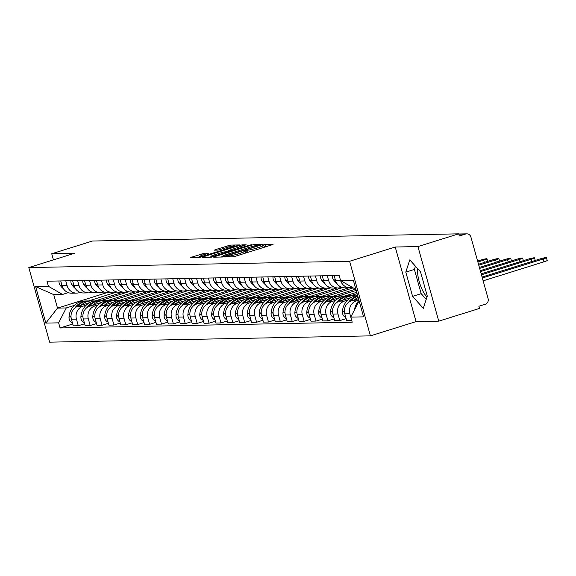 <?xml version="1.0" encoding="UTF-8"?>
<svg xmlns="http://www.w3.org/2000/svg" width="576" height="576" viewBox="0 0 576 576"><rect width="100%" height="100%" fill="white"/><g stroke="black" fill="none" stroke-linecap="round" stroke-linejoin="round"><path stroke-width="0.86" d="M225.893 256.529L225.007 256.961L232.956 256.802L235.714 256.162L271.872 244.858L273.132 244.246L265.183 244.404L262.274 245.261L263.398 245.261A7.121 0.634 -15.6 0 1 263.83 245.354A7.121 0.634 -15.6 0 1 259.366 247.226L256.349 248.162A7.121 0.634 -15.6 0 1 247.529 250.222L244.57 250.69L243.598 251.1L244.721 251.1A7.121 0.634 -15.6 0 1 245.146 251.194A7.121 0.634 -15.6 0 1 240.682 253.058L237.672 254.002A7.121 0.634 -15.6 0 1 228.845 256.061L225.893 256.529M204.595 253.21L190.296 257.609L199.26 257.465L202.018 256.824L239.573 244.937L230.609 245.081L215.597 249.552L214.337 250.164L218.117 250.092L226.951 247.55A5.954 0.526 -15.6 0 1 234.684 245.909A5.954 0.526 -15.6 0 1 230.947 247.471L207.144 254.909A5.954 0.526 -15.6 0 1 199.411 256.55A5.954 0.526 -15.6 0 1 203.141 254.988L208.505 253.166L204.595 253.21L204.934 254.434M395.237 247.018L416.059 321.602L438.768 321.156L417.938 246.571L395.237 247.018L349.596 261.274L28.8 267.574L74.441 253.31L51.732 253.757L92.455 241.027L458.669 233.842L459.274 236.016L465.617 234.036L458.755 234.173M417.938 246.571L458.669 233.842M214.956 256.565L213.696 257.177L222.523 257.004L225.274 256.363L262.829 244.483L253.872 244.627L251.114 245.268L214.956 256.565L215.122 257.155M210.888 257.234L202.061 257.407L203.328 256.795L239.486 245.498L242.237 244.85L246.154 244.807L230.09 249.977L228.694 250.56L231.336 250.538L251.381 244.699L210.888 257.234M427.003 296.914A17.683 5.731 72.6 0 1 417.665 268.661M438.768 321.156L479.491 308.426L478.886 306.252L485.23 304.272A4.536 4.27 88.9 0 0 488.11 298.642L470.923 237.103A4.536 4.27 88.9 0 0 465.617 234.036M416.059 321.602L370.418 335.858L49.622 342.158L28.8 267.574M51.732 253.757L53.438 259.87M352.39 287.41A10.426 9.821 -91.1 0 1 350.114 287.741A10.426 9.821 -91.1 0 1 340.596 280.591L339.156 275.472L47.009 281.21L48.434 286.315L62.503 294.451L53.741 294.624L57.506 308.11L66.269 307.937L74.318 305.417M358.51 298.692L351.439 300.902A10.426 9.821 88.9 0 0 344.815 313.841L349.848 313.747A10.426 9.821 -91.1 0 1 356.465 300.802L358.891 300.046M349.848 313.747L350.784 317.11L358.409 302.198L359.482 302.184M334.13 275.573L335.462 280.361A10.426 9.821 88.9 0 0 345.082 287.842L350.114 287.741M344.815 313.841L346.666 320.479L351.691 320.378M341.705 287.273L340.812 287.554A10.426 9.821 -91.1 0 1 338.227 287.971A10.426 9.821 -91.1 0 1 328.608 280.49L327.269 275.71M346.154 318.629L339.811 320.609L337.961 313.978A10.426 9.821 -91.1 0 1 344.578 301.032L347.717 300.053M322.243 275.803L323.575 280.591A10.426 9.821 88.9 0 0 333.194 288.072L338.227 287.971M351.281 297.468L339.552 301.133A10.426 9.821 88.9 0 0 332.928 314.078L334.778 320.71L339.811 320.609M357.617 295.488L356.839 295.733M329.818 287.51L328.925 287.784A10.426 9.821 -91.1 0 1 326.34 288.209A10.426 9.821 -91.1 0 1 316.721 280.728L315.382 275.94M334.267 318.859L327.924 320.846L326.074 314.215A10.426 9.821 -91.1 0 1 332.69 301.27L335.837 300.283M350.201 295.798L357.098 293.638M310.356 276.041L311.695 280.822A10.426 9.821 88.9 0 0 321.307 288.31L326.34 288.209M339.394 297.698L327.665 301.363A10.426 9.821 88.9 0 0 321.041 314.309L322.891 320.94L327.924 320.846M356.724 292.284L344.952 295.963M317.93 287.741L317.038 288.022A10.426 9.821 -91.1 0 1 314.453 288.439A10.426 9.821 -91.1 0 1 304.834 280.958L303.494 276.178M322.38 319.097L316.037 321.077L314.186 314.446A10.426 9.821 -91.1 0 1 320.803 301.5L323.95 300.521M338.321 296.028L356.206 290.441M298.469 276.271L299.808 281.059A10.426 9.821 88.9 0 0 309.42 288.54L314.453 288.439M327.506 297.936L315.778 301.601A10.426 9.821 88.9 0 0 309.154 314.546L311.004 321.178L316.037 321.077M355.831 289.087L333.065 296.201M306.043 287.971L305.15 288.252A10.426 9.821 -91.1 0 1 302.566 288.677A10.426 9.821 -91.1 0 1 292.946 281.189L291.614 276.408M310.493 319.327L304.15 321.314L302.299 314.676A10.426 9.821 -91.1 0 1 308.916 301.738L312.062 300.751M326.434 296.258L353.218 287.892M286.582 276.509L287.921 281.29A10.426 9.821 88.9 0 0 297.533 288.77L302.566 288.677M315.619 298.166L303.89 301.831A10.426 9.821 88.9 0 0 297.266 314.777L299.117 321.408L304.15 321.314M348.912 287.762L321.178 296.431M294.156 288.209L293.263 288.482A10.426 9.821 -91.1 0 1 290.678 288.907A10.426 9.821 -91.1 0 1 281.059 281.426L279.727 276.638M314.546 296.496L342.626 287.561M298.606 319.565L292.262 321.545L290.412 314.914A10.426 9.821 -91.1 0 1 297.029 301.968L300.175 300.989M274.694 276.739L276.034 281.527A10.426 9.821 88.9 0 0 285.653 289.008L290.678 288.907M303.732 298.404L292.003 302.069A10.426 9.821 88.9 0 0 285.379 315.007L287.23 321.646L292.262 321.545M337.025 288L309.29 296.662M282.269 288.439L281.383 288.72A10.426 9.821 -91.1 0 1 278.791 289.138A10.426 9.821 -91.1 0 1 269.172 281.657L267.84 276.876M302.659 296.726L330.739 287.791M286.718 319.795L280.375 321.775L278.525 315.144A10.426 9.821 -91.1 0 1 285.142 302.198L288.288 301.219M262.807 276.97L264.146 281.758A10.426 9.821 88.9 0 0 273.766 289.238L278.791 289.138M291.845 298.634L280.116 302.299A10.426 9.821 88.9 0 0 273.492 315.245L275.342 321.876L280.375 321.775M325.138 288.23L297.403 296.899M270.382 288.677L269.496 288.95A10.426 9.821 -91.1 0 1 266.904 289.375A10.426 9.821 -91.1 0 1 257.285 281.894L255.953 277.106M290.772 296.964L318.852 288.022M274.831 320.026L268.488 322.013L266.638 315.382A10.426 9.821 -91.1 0 1 273.254 302.436L276.401 301.45M250.92 277.207L252.259 281.988A10.426 9.821 88.9 0 0 261.878 289.476L266.904 289.375M279.958 298.865L268.229 302.53A10.426 9.821 88.9 0 0 261.605 315.475L263.455 322.106L268.488 322.013M313.25 288.468L285.516 297.13M258.494 288.907L257.609 289.188A10.426 9.821 -91.1 0 1 255.017 289.606A10.426 9.821 -91.1 0 1 245.398 282.125L244.066 277.344M278.885 297.194L306.965 288.259M262.944 320.263L256.601 322.243L254.75 315.612A10.426 9.821 -91.1 0 1 261.367 302.666L264.514 301.687M239.033 277.438L240.372 282.226A10.426 9.821 88.9 0 0 249.991 289.706L255.017 289.606M268.07 299.102L256.342 302.767A10.426 9.821 88.9 0 0 249.718 315.713L251.568 322.344L256.601 322.243M301.363 288.698L273.629 297.367M246.607 289.138L245.722 289.418A10.426 9.821 -91.1 0 1 243.13 289.843A10.426 9.821 -91.1 0 1 233.51 282.355L232.178 277.574M266.998 297.425L295.078 288.49M251.057 320.494L244.714 322.474L242.863 315.842A10.426 9.821 -91.1 0 1 249.48 302.904L252.626 301.918M227.146 277.675L228.485 282.456A10.426 9.821 88.9 0 0 238.104 289.937L243.13 289.843M256.183 299.333L244.454 302.998A10.426 9.821 88.9 0 0 237.83 315.943L239.681 322.574L244.714 322.474M289.476 288.929L261.742 297.598M234.72 289.375L233.834 289.649A10.426 9.821 -91.1 0 1 231.242 290.074A10.426 9.821 -91.1 0 1 221.623 282.593L220.291 277.805M255.11 297.662L283.19 288.727M239.17 320.731L232.826 322.711L230.976 316.08A10.426 9.821 -91.1 0 1 237.593 303.134L240.739 302.155M215.258 277.906L216.598 282.686A10.426 9.821 88.9 0 0 226.217 290.174L231.242 290.074M244.296 299.57L232.567 303.235A10.426 9.821 88.9 0 0 225.943 316.174L227.794 322.812L232.826 322.711M277.589 289.166L249.854 297.828M222.833 289.606L221.947 289.886A10.426 9.821 -91.1 0 1 219.355 290.304A10.426 9.821 -91.1 0 1 209.736 282.823L208.404 278.042M243.223 297.893L271.303 288.958M227.282 320.962L220.939 322.942L219.089 316.31A10.426 9.821 -91.1 0 1 225.706 303.365L228.852 302.386M203.371 278.136L204.71 282.924A10.426 9.821 88.9 0 0 214.33 290.405L219.355 290.304M232.409 299.801L220.68 303.466A10.426 9.821 88.9 0 0 214.056 316.411L215.914 323.042L220.939 322.942M265.702 289.397L237.967 298.066M210.946 289.843L210.06 290.117A10.426 9.821 -91.1 0 1 207.468 290.542A10.426 9.821 -91.1 0 1 197.849 283.061L196.517 278.273M231.336 298.13L259.416 289.188M215.395 321.192L209.052 323.179L207.202 316.548A10.426 9.821 -91.1 0 1 213.818 303.602L216.965 302.616M191.484 278.374L192.823 283.154A10.426 9.821 88.9 0 0 202.442 290.642L207.468 290.542M220.522 300.031L208.793 303.696A10.426 9.821 88.9 0 0 202.169 316.642L204.026 323.273L209.052 323.179M253.814 289.634L226.08 298.296M199.066 290.074L198.173 290.354A10.426 9.821 -91.1 0 1 195.581 290.772A10.426 9.821 -91.1 0 1 185.962 283.291L184.63 278.503M219.449 298.361L247.529 289.426M203.508 321.43L197.165 323.41L195.314 316.778A10.426 9.821 -91.1 0 1 201.938 303.833L205.078 302.854M179.597 278.604L180.936 283.392A10.426 9.821 88.9 0 0 190.555 290.873L195.581 290.772M208.634 300.269L196.906 303.934A10.426 9.821 88.9 0 0 190.282 316.879L192.139 323.51L197.165 323.41M241.927 289.865L214.193 298.526M187.178 290.304L186.286 290.585A10.426 9.821 -91.1 0 1 183.694 291.01A10.426 9.821 -91.1 0 1 174.074 283.522L172.742 278.741M207.562 298.591L235.642 289.656M191.621 321.66L185.278 323.64L183.427 317.009A10.426 9.821 -91.1 0 1 190.051 304.07L193.19 303.084M167.71 278.842L169.049 283.622A10.426 9.821 88.9 0 0 178.668 291.103L183.694 291.01M196.747 300.499L185.018 304.164A10.426 9.821 88.9 0 0 178.394 317.11L180.252 323.741L185.278 323.64M230.04 290.095L202.306 298.764M175.291 290.542L174.398 290.815A10.426 9.821 -91.1 0 1 171.806 291.24A10.426 9.821 -91.1 0 1 162.187 283.759L160.855 278.971M195.674 298.829L223.754 289.894M179.734 321.898L173.39 323.878L171.54 317.246A10.426 9.821 -91.1 0 1 178.164 304.301L181.303 303.322M155.822 279.072L157.162 283.853A10.426 9.821 88.9 0 0 166.781 291.341L171.806 291.24M184.86 300.737L173.131 304.402A10.426 9.821 88.9 0 0 166.507 317.34L168.365 323.978L173.39 323.878M218.153 290.333L190.418 298.994M163.404 290.772L162.511 291.053A10.426 9.821 -91.1 0 1 159.919 291.47A10.426 9.821 -91.1 0 1 150.3 283.99L148.968 279.209M183.787 299.059L211.867 290.124M167.846 322.128L161.503 324.108L159.653 317.477A10.426 9.821 -91.1 0 1 166.277 304.531L169.416 303.552M143.935 279.302L145.274 284.09A10.426 9.821 88.9 0 0 154.894 291.571L159.919 291.47M172.973 300.967L161.244 304.632A10.426 9.821 88.9 0 0 154.62 317.578L156.478 324.209L161.503 324.108M206.266 290.563L178.531 299.232M151.517 291.01L150.624 291.283A10.426 9.821 -91.1 0 1 148.032 291.708A10.426 9.821 -91.1 0 1 138.413 284.227L137.081 279.439M171.9 299.297L199.98 290.354M155.959 322.358L149.616 324.346L147.766 317.714A10.426 9.821 -91.1 0 1 154.39 304.769L157.529 303.782M132.048 279.54L133.387 284.321A10.426 9.821 88.9 0 0 143.006 291.809L148.032 291.708M161.086 301.198L149.357 304.862A10.426 9.821 88.9 0 0 142.74 317.808L144.59 324.439L149.616 324.346M194.378 290.801L166.644 299.462M139.63 291.24L138.737 291.521A10.426 9.821 -91.1 0 1 136.145 291.938A10.426 9.821 -91.1 0 1 126.526 284.458L125.194 279.67M160.013 299.527L188.093 290.592M144.072 322.596L137.729 324.576L135.878 317.945A10.426 9.821 -91.1 0 1 142.502 304.999L145.642 304.02M120.161 279.77L121.5 284.558A10.426 9.821 88.9 0 0 131.119 292.039L136.145 291.938M149.198 301.435L137.47 305.1A10.426 9.821 88.9 0 0 130.853 318.046L132.703 324.677L137.729 324.576M182.491 291.031L154.757 299.693M127.742 291.47L126.85 291.751A10.426 9.821 -91.1 0 1 124.258 292.176A10.426 9.821 -91.1 0 1 114.638 284.688L113.306 279.907M148.126 299.758L176.213 290.822M132.185 322.826L125.842 324.806L123.991 318.175A10.426 9.821 -91.1 0 1 130.615 305.23L133.754 304.25M108.274 280.008L109.613 284.789A10.426 9.821 88.9 0 0 119.232 292.27L124.258 292.176M137.311 301.666L125.582 305.33A10.426 9.821 88.9 0 0 118.966 318.276L120.816 324.907L125.842 324.806M170.604 291.262L142.87 299.93M115.855 291.708L114.962 291.982A10.426 9.821 -91.1 0 1 112.37 292.406A10.426 9.821 -91.1 0 1 102.758 284.926L101.419 280.138M136.238 299.995L164.326 291.06M120.298 323.064L113.954 325.044L112.104 318.413A10.426 9.821 -91.1 0 1 118.728 305.467L121.867 304.488M96.394 280.238L97.726 285.019A10.426 9.821 88.9 0 0 107.345 292.507L112.37 292.406M125.424 301.896L113.695 305.568A10.426 9.821 88.9 0 0 107.078 318.506L108.929 325.145L113.954 325.044M158.717 291.499L130.982 300.161M103.968 291.938L103.075 292.219A10.426 9.821 -91.1 0 1 100.483 292.637A10.426 9.821 -91.1 0 1 90.871 285.156L89.532 280.375M124.351 300.226L152.438 291.29M108.41 323.294L102.067 325.274L100.217 318.643A10.426 9.821 -91.1 0 1 106.841 305.698L109.98 304.718M84.506 280.469L85.838 285.257A10.426 9.821 88.9 0 0 95.458 292.738L100.483 292.637M113.537 302.134L101.808 305.798A10.426 9.821 88.9 0 0 95.191 318.744L97.042 325.375L102.067 325.274M146.83 291.73L119.095 300.398M92.081 292.176L91.188 292.45A10.426 9.821 -91.1 0 1 88.596 292.874A10.426 9.821 -91.1 0 1 78.984 285.394L77.645 280.606M112.464 300.463L140.551 291.521M96.523 323.525L90.18 325.512L88.33 318.881A10.426 9.821 -91.1 0 1 94.954 305.935L98.093 304.949M72.619 280.706L73.951 285.487A10.426 9.821 88.9 0 0 83.57 292.975L88.596 292.874M101.657 302.364L89.921 306.029A10.426 9.821 88.9 0 0 83.304 318.974L85.154 325.606L90.18 325.512M134.942 291.967L107.208 300.629M80.194 292.406L79.301 292.687A10.426 9.821 -91.1 0 1 76.716 293.105A10.426 9.821 -91.1 0 1 67.097 285.624L65.758 280.836M100.577 300.694L128.664 291.758M84.636 323.762L78.293 325.742L76.442 319.111A10.426 9.821 -91.1 0 1 83.066 306.166L86.206 305.186M60.732 280.937L62.064 285.725A10.426 9.821 88.9 0 0 71.683 293.206L76.716 293.105M89.77 302.602L78.034 306.266A10.426 9.821 88.9 0 0 71.417 319.212L73.267 325.843L78.293 325.742M123.055 292.198L95.328 300.859M126.079 291.96L128.7 291.902M137.966 291.722L140.587 291.672M149.854 291.492L152.474 291.442M161.741 291.254L164.362 291.204M173.628 291.024L176.249 290.974M185.515 290.794L188.136 290.736M197.402 290.556L200.023 290.506M209.29 290.326L211.91 290.275M221.177 290.088L223.798 290.038M233.064 289.858L235.685 289.807M244.951 289.627L247.572 289.57M256.838 289.39L259.459 289.339M268.726 289.159L271.346 289.109M280.606 288.922L283.234 288.871M292.493 288.691L295.121 288.641M304.38 288.461L307.008 288.403M316.267 288.223L318.895 288.173M328.154 287.993L330.782 287.942M340.042 287.755L342.67 287.705M351.929 287.525L352.562 287.51M355.723 288.698L354.65 288.72L340.582 280.584L353.383 280.332L363.586 316.865L350.784 317.117L352.21 322.229L60.062 327.96L58.637 322.848L45.835 323.1L35.633 286.567L48.434 286.315M359.402 301.889L358.409 302.198M349.596 261.274L370.418 335.858M412.574 296.352L423.31 308.326L427.277 296.064L420.516 271.836L409.781 259.862L405.806 272.124L412.574 296.352L421.171 293.666L426.226 299.311M107.438 292.5L57.506 308.11L45.835 323.1M68.306 292.637L62.503 294.451M88.69 300.924L116.777 291.989M114.192 292.19L116.813 292.14M72.749 323.993L60.062 327.96M66.269 307.937L58.637 322.848M53.741 294.624L35.633 286.567M415.454 266.191L414.403 269.438L421.171 293.666M414.403 269.438L405.806 272.124M247.73 252.403L245.578 252.749M266.414 246.564L264.262 246.91M223.085 256.392L221.018 257.04M224.51 256.147L258.178 245.779L259.157 245.369L257.976 245.369A7.121 0.634 -15.6 0 0 249.156 247.428L227.462 254.203A7.121 0.634 -15.6 0 0 222.998 256.068A7.121 0.634 -15.6 0 0 223.423 256.169L224.626 256.558M209.39 257.263L211.255 256.68M228.067 251.424L228.866 251.179M214.877 254.729A5.954 0.526 -15.6 0 0 211.147 256.291A5.954 0.526 -15.6 0 0 218.88 254.65L228.528 251.417L223.265 252.108L214.877 254.729M199.519 256.939L197.755 257.494M546.408 257.63L547.2 260.46A5.213 0.461 164.4 0 1 543.931 261.828L543.139 258.998A5.213 0.461 -15.6 0 0 546.408 257.63A5.213 0.461 -15.6 0 0 539.64 259.063L482.083 277.056M543.931 261.828L483.134 280.822M358.999 300.434A17.23 16.222 88.9 0 0 354.456 309.938M543.139 258.998L482.342 277.999M357.667 295.661A17.23 16.222 88.9 0 0 353.988 296.33A17.23 16.222 88.9 0 0 342.439 311.328L342.41 311.652A5.724 5.393 88.9 0 0 345.838 317.491M357.761 296.006A17.23 16.222 88.9 0 0 356.767 296.28A17.23 16.222 88.9 0 0 348.307 302.573M531.886 261.49L531.252 259.229A5.213 0.461 -15.6 0 0 534.521 257.861A5.213 0.461 -15.6 0 0 527.753 259.301L481.183 273.852M350.539 301.234A17.23 16.222 -91.1 0 1 357.84 296.302M358.121 297.302A17.23 16.222 88.9 0 0 354.47 299.952M332.453 275.609A5.724 5.393 88.9 0 0 333.547 279.907L333.734 280.159A17.23 16.222 88.9 0 0 336.852 283.399M531.252 259.229L481.45 274.795M349.762 295.812A17.23 16.222 88.9 0 0 349.157 295.812L346.378 295.87A17.23 16.222 88.9 0 0 342.101 296.568A17.23 16.222 88.9 0 0 330.552 311.566L330.523 311.89A5.724 5.393 88.9 0 0 333.95 317.729M349.157 295.812A17.23 16.222 88.9 0 0 344.88 296.51A17.23 16.222 88.9 0 0 336.42 302.803M338.652 301.464A17.23 16.222 -91.1 0 1 346.097 296.489A17.23 16.222 -91.1 0 1 350.374 295.79L353.153 295.74A17.23 16.222 88.9 0 0 348.883 296.431A17.23 16.222 88.9 0 0 342.583 300.19M355.716 295.898A17.23 16.222 88.9 0 0 353.153 295.74M519.998 261.72L519.365 259.466A5.213 0.461 -15.6 0 0 522.634 258.098A5.213 0.461 -15.6 0 0 515.866 259.531L480.29 270.648M320.566 275.839A5.724 5.393 88.9 0 0 321.66 280.138L321.847 280.397A17.23 16.222 88.9 0 0 324.965 283.63M519.365 259.466L480.557 271.591M337.882 296.05A17.23 16.222 88.9 0 0 337.27 296.05L334.49 296.1A17.23 16.222 88.9 0 0 330.214 296.798A17.23 16.222 88.9 0 0 318.665 311.796L318.636 312.12A5.724 5.393 88.9 0 0 322.063 317.959M337.27 296.05A17.23 16.222 88.9 0 0 332.993 296.748A17.23 16.222 88.9 0 0 324.533 303.041M326.765 301.702A17.23 16.222 -91.1 0 1 334.21 296.719A17.23 16.222 -91.1 0 1 338.486 296.028L341.266 295.97A17.23 16.222 88.9 0 0 336.996 296.669A17.23 16.222 88.9 0 0 330.696 300.42M343.829 296.136A17.23 16.222 88.9 0 0 341.266 295.97M508.111 261.958L507.478 259.697A5.213 0.461 -15.6 0 0 510.746 258.329A5.213 0.461 -15.6 0 0 503.978 259.769L479.398 267.444M308.678 276.07A5.724 5.393 88.9 0 0 309.773 280.375L309.96 280.627A17.23 16.222 88.9 0 0 313.078 283.86M507.478 259.697L479.664 268.394M325.994 296.28A17.23 16.222 88.9 0 0 325.382 296.28L322.603 296.338A17.23 16.222 88.9 0 0 318.326 297.036A17.23 16.222 88.9 0 0 306.778 312.026L306.749 312.35A5.724 5.393 88.9 0 0 310.176 318.197M325.382 296.28A17.23 16.222 88.9 0 0 321.106 296.978A17.23 16.222 88.9 0 0 312.646 303.271M314.878 301.932A17.23 16.222 -91.1 0 1 322.322 296.957A17.23 16.222 -91.1 0 1 326.599 296.258L329.378 296.201A17.23 16.222 88.9 0 0 325.109 296.899A17.23 16.222 88.9 0 0 318.809 300.65M331.942 296.366A17.23 16.222 88.9 0 0 329.378 296.201M496.224 262.188L495.598 259.934A5.213 0.461 -15.6 0 0 498.859 258.566A5.213 0.461 -15.6 0 0 492.091 259.999L478.505 264.247M296.791 276.307A5.724 5.393 88.9 0 0 297.886 280.606L298.073 280.865A17.23 16.222 88.9 0 0 301.19 284.098M495.598 259.934L478.764 265.19M314.107 296.518A17.23 16.222 88.9 0 0 313.495 296.518L310.716 296.568A17.23 16.222 88.9 0 0 306.439 297.266A17.23 16.222 88.9 0 0 294.89 312.264L294.862 312.588A5.724 5.393 88.9 0 0 298.289 318.427M313.495 296.518A17.23 16.222 88.9 0 0 309.218 297.209A17.23 16.222 88.9 0 0 300.758 303.502M302.99 302.17A17.23 16.222 -91.1 0 1 310.435 297.187A17.23 16.222 -91.1 0 1 314.712 296.489L317.498 296.438A17.23 16.222 88.9 0 0 313.222 297.137A17.23 16.222 88.9 0 0 306.922 300.888M320.054 296.604A17.23 16.222 88.9 0 0 317.498 296.438M484.337 262.426L483.71 260.165A5.213 0.461 -15.6 0 0 486.979 258.797A5.213 0.461 -15.6 0 0 480.204 260.23L477.612 261.043M284.904 276.538A5.724 5.393 88.9 0 0 285.998 280.836L286.186 281.095A17.23 16.222 88.9 0 0 289.303 284.328M483.71 260.165L477.871 261.986M302.22 296.748A17.23 16.222 88.9 0 0 301.608 296.748L298.829 296.806A17.23 16.222 88.9 0 0 294.552 297.497A17.23 16.222 88.9 0 0 283.003 312.494L282.974 312.818A5.724 5.393 88.9 0 0 286.402 318.658M301.608 296.748A17.23 16.222 88.9 0 0 297.331 297.446A17.23 16.222 88.9 0 0 288.871 303.739M291.103 302.4A17.23 16.222 -91.1 0 1 298.548 297.418A17.23 16.222 -91.1 0 1 302.825 296.726L305.611 296.669A17.23 16.222 88.9 0 0 301.334 297.367A17.23 16.222 88.9 0 0 295.034 301.118M308.167 296.834A17.23 16.222 88.9 0 0 305.611 296.669M273.017 276.775A5.724 5.393 88.9 0 0 274.111 281.074L274.298 281.326A17.23 16.222 88.9 0 0 277.416 284.566M290.333 296.978A17.23 16.222 88.9 0 0 289.721 296.978L286.942 297.036A17.23 16.222 88.9 0 0 282.665 297.734A17.23 16.222 88.9 0 0 271.116 312.732L271.087 313.056A5.724 5.393 88.9 0 0 274.514 318.895M289.721 296.978A17.23 16.222 88.9 0 0 285.444 297.677A17.23 16.222 88.9 0 0 276.984 303.97M279.216 302.63A17.23 16.222 -91.1 0 1 286.661 297.655A17.23 16.222 -91.1 0 1 290.938 296.957L293.724 296.906A17.23 16.222 88.9 0 0 289.447 297.598A17.23 16.222 88.9 0 0 283.147 301.356M296.28 297.065A17.23 16.222 88.9 0 0 293.724 296.906M261.13 277.006A5.724 5.393 88.9 0 0 262.224 281.304L262.411 281.563A17.23 16.222 88.9 0 0 265.529 284.796M278.446 297.216A17.23 16.222 88.9 0 0 277.834 297.216L275.054 297.266A17.23 16.222 88.9 0 0 270.778 297.965A17.23 16.222 88.9 0 0 259.229 312.962L259.2 313.286A5.724 5.393 88.9 0 0 262.627 319.126M277.834 297.216A17.23 16.222 88.9 0 0 273.557 297.914A17.23 16.222 88.9 0 0 265.097 304.207M267.329 302.868A17.23 16.222 -91.1 0 1 274.774 297.886A17.23 16.222 -91.1 0 1 279.05 297.187L281.837 297.137A17.23 16.222 88.9 0 0 277.56 297.835A17.23 16.222 88.9 0 0 271.26 301.586M284.393 297.302A17.23 16.222 88.9 0 0 281.837 297.137M249.242 277.236A5.724 5.393 88.9 0 0 250.337 281.542L250.524 281.794A17.23 16.222 88.9 0 0 253.642 285.026M266.558 297.446A17.23 16.222 88.9 0 0 265.946 297.446L263.167 297.504A17.23 16.222 88.9 0 0 258.89 298.202A17.23 16.222 88.9 0 0 247.342 313.193L247.313 313.517A5.724 5.393 88.9 0 0 250.74 319.363M265.946 297.446A17.23 16.222 88.9 0 0 261.67 298.145A17.23 16.222 88.9 0 0 253.21 304.438M255.442 303.098A17.23 16.222 -91.1 0 1 262.886 298.123A17.23 16.222 -91.1 0 1 267.163 297.425L269.95 297.367A17.23 16.222 88.9 0 0 265.673 298.066A17.23 16.222 88.9 0 0 259.373 301.817M272.506 297.533A17.23 16.222 88.9 0 0 269.95 297.367M237.355 277.474A5.724 5.393 88.9 0 0 238.45 281.772L238.637 282.031A17.23 16.222 88.9 0 0 241.754 285.264M254.671 297.684A17.23 16.222 88.9 0 0 254.059 297.684L251.28 297.734A17.23 16.222 88.9 0 0 247.003 298.433A17.23 16.222 88.9 0 0 235.454 313.43L235.426 313.754A5.724 5.393 88.9 0 0 238.853 319.594M254.059 297.684A17.23 16.222 88.9 0 0 249.782 298.375A17.23 16.222 88.9 0 0 241.322 304.668M243.554 303.329A17.23 16.222 -91.1 0 1 250.999 298.354A17.23 16.222 -91.1 0 1 255.276 297.655L258.062 297.605A17.23 16.222 88.9 0 0 253.786 298.296A17.23 16.222 88.9 0 0 247.486 302.054M260.618 297.77A17.23 16.222 88.9 0 0 258.062 297.605M225.468 277.704A5.724 5.393 88.9 0 0 226.562 282.002L226.75 282.262A17.23 16.222 88.9 0 0 229.867 285.494M242.784 297.914A17.23 16.222 88.9 0 0 242.172 297.914L239.393 297.972A17.23 16.222 88.9 0 0 235.116 298.663A17.23 16.222 88.9 0 0 223.567 313.661L223.538 313.985A5.724 5.393 88.9 0 0 226.966 319.824M242.172 297.914A17.23 16.222 88.9 0 0 237.895 298.613A17.23 16.222 88.9 0 0 229.435 304.906M231.667 303.566A17.23 16.222 -91.1 0 1 239.112 298.584A17.23 16.222 -91.1 0 1 243.389 297.893L246.175 297.835A17.23 16.222 88.9 0 0 241.898 298.534A17.23 16.222 88.9 0 0 235.598 302.285M248.731 298.001A17.23 16.222 88.9 0 0 246.175 297.835M213.581 277.942A5.724 5.393 88.9 0 0 214.675 282.24L214.862 282.492A17.23 16.222 88.9 0 0 217.98 285.732M230.897 298.145A17.23 16.222 88.9 0 0 230.285 298.145L227.506 298.202A17.23 16.222 88.9 0 0 223.229 298.901A17.23 16.222 88.9 0 0 211.68 313.898L211.651 314.222A5.724 5.393 88.9 0 0 215.078 320.062M230.285 298.145A17.23 16.222 88.9 0 0 226.008 298.843A17.23 16.222 88.9 0 0 217.548 305.136M219.78 303.797A17.23 16.222 -91.1 0 1 227.232 298.822A17.23 16.222 -91.1 0 1 231.502 298.123L234.288 298.066A17.23 16.222 88.9 0 0 230.011 298.764A17.23 16.222 88.9 0 0 223.711 302.515M236.844 298.231A17.23 16.222 88.9 0 0 234.288 298.066M201.694 278.172A5.724 5.393 88.9 0 0 202.788 282.47L202.975 282.73A17.23 16.222 88.9 0 0 206.093 285.962M219.01 298.382A17.23 16.222 88.9 0 0 218.398 298.382L215.618 298.433A17.23 16.222 88.9 0 0 211.342 299.131A17.23 16.222 88.9 0 0 199.793 314.129L199.764 314.453A5.724 5.393 88.9 0 0 203.191 320.292M218.398 298.382A17.23 16.222 88.9 0 0 214.121 299.081A17.23 16.222 88.9 0 0 205.661 305.374M207.893 304.034A17.23 16.222 -91.1 0 1 215.345 299.052A17.23 16.222 -91.1 0 1 219.614 298.354L222.401 298.303A17.23 16.222 88.9 0 0 218.124 299.002A17.23 16.222 88.9 0 0 211.824 302.753M224.957 298.469A17.23 16.222 88.9 0 0 222.401 298.303M189.806 278.402A5.724 5.393 88.9 0 0 190.901 282.701L191.088 282.96A17.23 16.222 88.9 0 0 194.206 286.193M207.122 298.613A17.23 16.222 88.9 0 0 206.51 298.613L203.731 298.67A17.23 16.222 88.9 0 0 199.454 299.369A17.23 16.222 88.9 0 0 187.906 314.359L187.877 314.683A5.724 5.393 88.9 0 0 191.304 320.53M206.51 298.613A17.23 16.222 88.9 0 0 202.234 299.311A17.23 16.222 88.9 0 0 193.774 305.604M196.006 304.265A17.23 16.222 -91.1 0 1 203.458 299.29A17.23 16.222 -91.1 0 1 207.727 298.591L210.514 298.534A17.23 16.222 88.9 0 0 206.237 299.232A17.23 16.222 88.9 0 0 199.937 302.983M213.07 298.699A17.23 16.222 88.9 0 0 210.514 298.534M177.919 278.64A5.724 5.393 88.9 0 0 179.014 282.938L179.201 283.198A17.23 16.222 88.9 0 0 182.318 286.43M195.235 298.85A17.23 16.222 88.9 0 0 194.623 298.85L191.844 298.901A17.23 16.222 88.9 0 0 187.567 299.599A17.23 16.222 88.9 0 0 176.018 314.597L175.99 314.921A5.724 5.393 88.9 0 0 179.417 320.76M194.623 298.85A17.23 16.222 88.9 0 0 190.346 299.542A17.23 16.222 88.9 0 0 181.886 305.834M184.118 304.495A17.23 16.222 -91.1 0 1 191.57 299.52A17.23 16.222 -91.1 0 1 195.847 298.822L198.626 298.771A17.23 16.222 88.9 0 0 194.35 299.462A17.23 16.222 88.9 0 0 188.05 303.221M201.182 298.937A17.23 16.222 88.9 0 0 198.626 298.771M166.032 278.87A5.724 5.393 88.9 0 0 167.126 283.169L167.314 283.428A17.23 16.222 88.9 0 0 170.431 286.661M183.348 299.081A17.23 16.222 88.9 0 0 182.736 299.081L179.957 299.138A17.23 16.222 88.9 0 0 175.68 299.83A17.23 16.222 88.9 0 0 164.131 314.827L164.102 315.151A5.724 5.393 88.9 0 0 167.53 320.99M182.736 299.081A17.23 16.222 88.9 0 0 178.459 299.779A17.23 16.222 88.9 0 0 169.999 306.072M172.231 304.733A17.23 16.222 -91.1 0 1 179.683 299.75A17.23 16.222 -91.1 0 1 183.96 299.059L186.739 299.002A17.23 16.222 88.9 0 0 182.462 299.7A17.23 16.222 88.9 0 0 176.162 303.451M189.295 299.167A17.23 16.222 88.9 0 0 186.739 299.002M154.145 279.108A5.724 5.393 88.9 0 0 155.239 283.406L155.426 283.658A17.23 16.222 88.9 0 0 158.544 286.898M171.461 299.311A17.23 16.222 88.9 0 0 170.849 299.311L168.07 299.369A17.23 16.222 88.9 0 0 163.793 300.067A17.23 16.222 88.9 0 0 152.244 315.065L152.215 315.389A5.724 5.393 88.9 0 0 155.642 321.228M170.849 299.311A17.23 16.222 88.9 0 0 166.572 300.01A17.23 16.222 88.9 0 0 158.112 306.302M160.344 304.963A17.23 16.222 -91.1 0 1 167.796 299.988A17.23 16.222 -91.1 0 1 172.073 299.29L174.852 299.232A17.23 16.222 88.9 0 0 170.575 299.93A17.23 16.222 88.9 0 0 164.275 303.682M177.408 299.398A17.23 16.222 88.9 0 0 174.852 299.232M142.258 279.338A5.724 5.393 88.9 0 0 143.352 283.637L143.539 283.896A17.23 16.222 88.9 0 0 146.657 287.129M159.574 299.549A17.23 16.222 88.9 0 0 158.962 299.549L156.182 299.599A17.23 16.222 88.9 0 0 151.906 300.298A17.23 16.222 88.9 0 0 140.357 315.295L140.328 315.619A5.724 5.393 88.9 0 0 143.755 321.458M158.962 299.549A17.23 16.222 88.9 0 0 154.685 300.247A17.23 16.222 88.9 0 0 146.225 306.54M148.457 305.201A17.23 16.222 -91.1 0 1 155.909 300.218A17.23 16.222 -91.1 0 1 160.186 299.52L162.965 299.47A17.23 16.222 88.9 0 0 158.688 300.168A17.23 16.222 88.9 0 0 152.388 303.919M165.521 299.635A17.23 16.222 88.9 0 0 162.965 299.47M130.37 279.569A5.724 5.393 88.9 0 0 131.465 283.867L131.652 284.126A17.23 16.222 88.9 0 0 134.77 287.359M147.686 299.779A17.23 16.222 88.9 0 0 147.074 299.779L144.295 299.837A17.23 16.222 88.9 0 0 140.018 300.535A17.23 16.222 88.9 0 0 128.47 315.526L128.441 315.85A5.724 5.393 88.9 0 0 131.868 321.696M147.074 299.779A17.23 16.222 88.9 0 0 142.798 300.478A17.23 16.222 88.9 0 0 134.345 306.77M136.57 305.431A17.23 16.222 -91.1 0 1 144.022 300.456A17.23 16.222 -91.1 0 1 148.298 299.758L151.078 299.7A17.23 16.222 88.9 0 0 146.801 300.398A17.23 16.222 88.9 0 0 140.501 304.15M153.634 299.866A17.23 16.222 88.9 0 0 151.078 299.7M118.483 279.806A5.724 5.393 88.9 0 0 119.578 284.105L119.765 284.364A17.23 16.222 88.9 0 0 122.882 287.597M135.799 300.017A17.23 16.222 88.9 0 0 135.187 300.017L132.408 300.067A17.23 16.222 88.9 0 0 128.131 300.766A17.23 16.222 88.9 0 0 116.582 315.763L116.554 316.087A5.724 5.393 88.9 0 0 119.981 321.926M135.187 300.017A17.23 16.222 88.9 0 0 130.91 300.708A17.23 16.222 88.9 0 0 122.458 307.001M124.682 305.662A17.23 16.222 -91.1 0 1 132.134 300.686A17.23 16.222 -91.1 0 1 136.411 299.988L139.19 299.938A17.23 16.222 88.9 0 0 134.914 300.629A17.23 16.222 88.9 0 0 128.614 304.387M141.746 300.103A17.23 16.222 88.9 0 0 139.19 299.938M106.596 280.037A5.724 5.393 88.9 0 0 107.69 284.335L107.885 284.594A17.23 16.222 88.9 0 0 110.995 287.827M123.912 300.247A17.23 16.222 88.9 0 0 123.3 300.247L120.521 300.305A17.23 16.222 88.9 0 0 116.244 300.996A17.23 16.222 88.9 0 0 104.695 315.994L104.666 316.318A5.724 5.393 88.9 0 0 108.094 322.157M123.3 300.247A17.23 16.222 88.9 0 0 119.023 300.946A17.23 16.222 88.9 0 0 110.57 307.238M112.795 305.899A17.23 16.222 -91.1 0 1 120.247 300.917A17.23 16.222 -91.1 0 1 124.524 300.226L127.303 300.168A17.23 16.222 88.9 0 0 123.026 300.866A17.23 16.222 88.9 0 0 116.726 304.618M129.859 300.334A17.23 16.222 88.9 0 0 127.303 300.168M94.709 280.274A5.724 5.393 88.9 0 0 95.803 284.573L95.998 284.825A17.23 16.222 88.9 0 0 99.108 288.065M112.025 300.478A17.23 16.222 88.9 0 0 111.413 300.478L108.634 300.535A17.23 16.222 88.9 0 0 104.357 301.234A17.23 16.222 88.9 0 0 92.808 316.231L92.786 316.555A5.724 5.393 88.9 0 0 96.206 322.394M111.413 300.478A17.23 16.222 88.9 0 0 107.136 301.176A17.23 16.222 88.9 0 0 98.683 307.469M100.908 306.13A17.23 16.222 -91.1 0 1 108.36 301.154A17.23 16.222 -91.1 0 1 112.637 300.456L115.416 300.398A17.23 16.222 88.9 0 0 111.139 301.097A17.23 16.222 88.9 0 0 104.839 304.848M117.972 300.564A17.23 16.222 88.9 0 0 115.416 300.398M82.822 280.505A5.724 5.393 88.9 0 0 83.916 284.803L84.11 285.062A17.23 16.222 88.9 0 0 87.221 288.295M100.138 300.715A17.23 16.222 88.9 0 0 99.526 300.715L96.746 300.766A17.23 16.222 88.9 0 0 92.47 301.464A17.23 16.222 88.9 0 0 80.921 316.462L80.899 316.786A5.724 5.393 88.9 0 0 84.319 322.625M99.526 300.715A17.23 16.222 88.9 0 0 95.249 301.414A17.23 16.222 88.9 0 0 86.796 307.706M89.021 306.367A17.23 16.222 -91.1 0 1 96.473 301.385A17.23 16.222 -91.1 0 1 100.75 300.686L103.529 300.636A17.23 16.222 88.9 0 0 99.252 301.334A17.23 16.222 88.9 0 0 92.952 305.086M106.085 300.802A17.23 16.222 88.9 0 0 103.529 300.636M70.934 280.735A5.724 5.393 88.9 0 0 72.029 285.034L72.223 285.293A17.23 16.222 88.9 0 0 75.334 288.526M88.25 300.946A17.23 16.222 88.9 0 0 87.638 300.946L84.859 301.003A17.23 16.222 88.9 0 0 80.582 301.702A17.23 16.222 88.9 0 0 69.034 316.692L69.012 317.016A5.724 5.393 88.9 0 0 72.432 322.862M87.638 300.946A17.23 16.222 88.9 0 0 83.369 301.644A17.23 16.222 88.9 0 0 74.909 307.937M77.134 306.598A17.23 16.222 -91.1 0 1 84.586 301.622A17.23 16.222 -91.1 0 1 88.862 300.924L91.642 300.866A17.23 16.222 88.9 0 0 87.365 301.565A17.23 16.222 88.9 0 0 81.065 305.316M94.198 301.032A17.23 16.222 88.9 0 0 91.642 300.866M59.047 280.973A5.724 5.393 88.9 0 0 60.142 285.271L60.336 285.53A17.23 16.222 88.9 0 0 63.446 288.763M83.304 318.974L88.33 318.881M95.191 318.744L100.217 318.643M107.078 318.506L112.104 318.413M118.966 318.276L123.991 318.175M130.853 318.046L135.878 317.945M142.74 317.808L147.766 317.714M154.62 317.578L159.653 317.477M166.507 317.34L171.54 317.246M178.394 317.11L183.427 317.009M190.282 316.879L195.314 316.778M202.169 316.642L207.202 316.548M214.056 316.411L219.089 316.31M225.943 316.174L230.976 316.08M237.83 315.943L242.863 315.842M249.718 315.713L254.75 315.612M261.605 315.475L266.638 315.382M273.492 315.245L278.525 315.144M285.379 315.007L290.412 314.914M297.266 314.777L302.299 314.676M309.154 314.546L314.186 314.446M321.041 314.309L326.074 314.215M332.928 314.078L337.961 313.978M71.417 319.212L76.442 319.111M78.034 306.266L83.066 306.166M89.921 306.029L94.954 305.935M73.951 285.487L78.984 285.394M101.808 305.798L106.841 305.698M85.838 285.257L90.871 285.156M113.695 305.568L118.728 305.467M97.726 285.019L102.758 284.926M125.582 305.33L130.615 305.23M109.613 284.789L114.638 284.688M137.47 305.1L142.502 304.999M121.5 284.558L126.526 284.458M149.357 304.862L154.39 304.769M133.387 284.321L138.413 284.227M161.244 304.632L166.277 304.531M145.274 284.09L150.3 283.99M173.131 304.402L178.164 304.301M157.162 283.853L162.187 283.759M185.018 304.164L190.051 304.07M169.049 283.622L174.074 283.522M196.906 303.934L201.938 303.833M180.936 283.392L185.962 283.291M208.793 303.696L213.818 303.602M192.823 283.154L197.849 283.061M220.68 303.466L225.706 303.365M204.71 282.924L209.736 282.823M232.567 303.235L237.593 303.134M216.598 282.686L221.623 282.593M244.454 302.998L249.48 302.904M228.485 282.456L233.51 282.355M256.342 302.767L261.367 302.666M240.372 282.226L245.398 282.125M268.229 302.53L273.254 302.436M252.259 281.988L257.285 281.894M280.116 302.299L285.142 302.198M264.146 281.758L269.172 281.657M292.003 302.069L297.029 301.968M276.034 281.527L281.059 281.426M303.89 301.831L308.916 301.738M287.921 281.29L292.946 281.189M315.778 301.601L320.803 301.5M299.808 281.059L304.834 280.958M327.665 301.363L332.69 301.27M311.695 280.822L316.721 280.728M339.552 301.133L344.578 301.032M323.575 280.591L328.608 280.49M351.439 300.902L356.465 300.802M335.462 280.361L340.495 280.26M62.064 285.725L67.097 285.624M229.075 256.882L228.845 256.061M238.068 255.427L237.672 254.002M241.078 254.484L240.682 253.058M247.111 252.418L246.499 250.243M248.105 252.288L247.529 250.222M256.745 249.588L256.349 248.162M259.762 248.645L259.366 247.226M265.788 246.578L265.183 244.404M228.046 256.896L227.822 256.082M251.525 246.73L251.114 245.268M254.261 246.024L253.872 244.627M223.61 256.817L223.423 256.169M203.486 257.378L203.328 256.795M239.882 246.917L239.486 245.498M242.582 246.074L242.237 244.85M229.154 251.748L228.83 250.589M231.473 251.021L231.336 250.538M215.762 250.142L215.597 249.552M228.254 247.162L227.851 245.722M230.99 246.434L230.609 245.081M191.858 257.609L191.693 257.026M202.241 255.283L201.838 253.85M342.41 311.652L344.434 311.616M333.547 279.907L335.333 279.871M342.439 311.328L344.419 311.292M333.734 280.159L335.405 280.13M330.523 311.89L332.546 311.846M321.66 280.138L323.446 280.102M330.552 311.566L332.532 311.522M321.847 280.397L323.518 280.361M318.636 312.12L320.659 312.084M309.773 280.375L311.558 280.339M318.665 311.796L320.645 311.76M309.96 280.627L311.63 280.598M306.749 312.35L308.772 312.314M297.886 280.606L299.671 280.57M306.778 312.026L308.758 311.99M298.073 280.865L299.743 280.829M294.862 312.588L296.885 312.545M285.998 280.836L287.784 280.8M294.89 312.264L296.87 312.221M286.186 281.095L287.856 281.059M282.974 312.818L284.998 312.782M274.111 281.074L275.897 281.038M283.003 312.494L284.983 312.458M274.298 281.326L275.969 281.297M271.087 313.056L273.11 313.013M262.224 281.304L264.01 281.268M271.116 312.732L273.096 312.689M262.411 281.563L264.082 281.527M259.2 313.286L261.223 313.25M250.337 281.542L252.122 281.506M259.229 312.962L261.209 312.926M250.524 281.794L252.194 281.765M247.313 313.517L249.336 313.481M238.45 281.772L240.235 281.736M247.342 313.193L249.322 313.157M238.637 282.031L240.307 281.995M235.426 313.754L237.449 313.711M226.562 282.002L228.348 281.966M235.454 313.43L237.434 313.387M226.75 282.262L228.42 282.226M223.538 313.985L225.562 313.949M214.675 282.24L216.461 282.204M223.567 313.661L225.547 313.625M214.862 282.492L216.533 282.463M211.651 314.222L213.674 314.179M202.788 282.47L204.574 282.434M211.68 313.898L213.66 313.855M202.975 282.73L204.646 282.694M199.764 314.453L201.787 314.41M190.901 282.701L192.686 282.672M199.793 314.129L201.773 314.093M191.088 282.96L192.758 282.931M187.877 314.683L189.9 314.647M179.014 282.938L180.799 282.902M187.906 314.359L189.886 314.323M179.201 283.198L180.871 283.162M175.99 314.921L178.02 314.878M167.126 283.169L168.912 283.133M176.018 314.597L177.998 314.554M167.314 283.428L168.984 283.392M164.102 315.151L166.133 315.115M155.239 283.406L157.025 283.37M164.131 314.827L166.111 314.791M155.426 283.658L157.097 283.63M152.215 315.389L154.246 315.346M143.352 283.637L145.138 283.601M152.244 315.065L154.224 315.022M143.539 283.896L145.21 283.86M140.328 315.619L142.358 315.576M131.465 283.867L133.25 283.838M140.357 315.295L142.337 315.259M131.652 284.126L133.322 284.098M128.441 315.85L130.471 315.814M119.578 284.105L121.363 284.069M128.47 315.526L130.45 315.49M119.765 284.364L121.435 284.328M116.554 316.087L118.584 316.044M107.69 284.335L109.476 284.299M116.582 315.763L118.562 315.72M107.885 284.594L109.548 284.558M104.666 316.318L106.697 316.282M95.803 284.573L97.589 284.537M104.695 315.994L106.675 315.958M95.998 284.825L97.661 284.796M92.786 316.555L94.81 316.512M83.916 284.803L85.702 284.767M92.808 316.231L94.788 316.188M84.11 285.062L85.774 285.026M80.899 316.786L82.922 316.742M72.029 285.034L73.814 285.005M80.921 316.462L82.901 316.426M72.223 285.293L73.886 285.264M69.012 317.016L71.035 316.98M60.142 285.271L61.927 285.235M69.034 316.692L71.014 316.656M60.336 285.53L61.999 285.494M458.712 234.007L466.747 233.849M245.664 253.051L245.146 251.194M264.348 247.212L263.83 245.354M259.258 245.743L259.157 245.369M223.229 256.903L222.998 256.068M229.039 251.784L228.694 250.56M211.392 257.17L211.147 256.291M228.773 251.863L228.658 251.446M199.656 257.414L199.411 256.55M234.864 246.557L234.684 245.909M534.521 257.861L535.241 260.438M522.634 258.098L523.354 260.676M510.746 258.329L511.466 260.906M498.859 258.566L499.579 261.137M486.979 258.797L487.692 261.374"/></g></svg>
